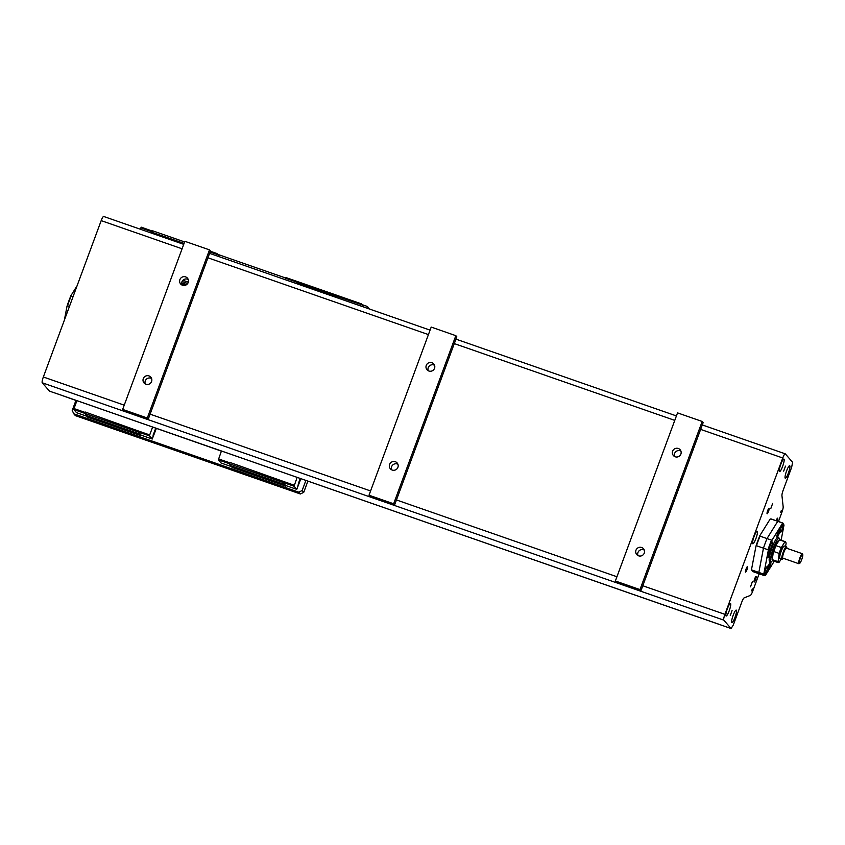 <?xml version="1.0" encoding="UTF-8"?>
<svg xmlns="http://www.w3.org/2000/svg" width="845" height="845" viewBox="0 0 845 845"><rect width="100%" height="100%" fill="white"/><g stroke="black" fill="none" stroke-linecap="round" stroke-linejoin="round"><path stroke-width="1.27" d="M72.987 296.88L71.075 296.215A59.689 36.937 -169.2 0 1 70.938 295.634L77.117 285.726M71.075 296.215A27.864 5.091 109.2 0 0 67.537 305.795L69.438 306.46M70.938 295.634A27.42 5.017 109.2 0 0 67.008 306.27A59.689 45.598 31.9 0 1 67.537 305.795M64.347 320.234L67.008 306.27M103.755 216.521A5.302 0.972 109.2 0 0 103.671 216.457A5.302 0.972 109.2 0 0 101.189 220.629L43.348 376.986A5.302 0.972 109.2 0 0 42.25 382.785L49.538 391.182L61.759 395.354A5.302 0.972 109.2 0 0 61.843 395.418A5.302 0.972 109.2 0 0 61.886 395.428L720.553 624.867M769.637 566.044L768.675 566.932L769.943 563.699L769.637 566.044L768.992 565.823M769.689 553.348L768.411 555.725L769.32 552.503L769.869 551.986L769.689 553.348L769.077 553.126M779.164 531.906L777.907 535.149L778.763 531.769M778.646 533.765L778.002 533.544M768.517 566.393A3.317 0.602 109.2 0 0 768.327 568.696A3.317 0.602 109.2 0 0 769.996 565.759A3.317 0.602 109.2 0 0 770.513 562.432A3.317 0.602 109.2 0 0 768.517 566.393M769.985 550.834A3.317 0.602 109.2 0 0 768.401 554.183A3.317 0.602 109.2 0 0 768.052 556.992A3.317 0.602 109.2 0 0 769.71 554.056A3.317 0.602 109.2 0 0 770.228 550.729A3.317 0.602 109.2 0 0 769.985 550.834M779.322 532.445A3.317 0.602 109.2 0 0 779.523 530.153A3.317 0.602 109.2 0 0 777.854 533.079A3.317 0.602 109.2 0 0 777.337 536.417A3.317 0.602 109.2 0 0 779.322 532.445M768.285 566.615A4.204 0.771 -70.8 0 1 770.798 561.598A4.204 0.771 -70.8 0 1 770.144 565.812A4.204 0.771 -70.8 0 1 768.042 569.53A4.204 0.771 -70.8 0 1 768.285 566.615M770.207 550.021A4.204 0.771 -70.8 0 1 770.524 549.894A4.204 0.771 -70.8 0 1 769.869 554.109A4.204 0.771 -70.8 0 1 767.756 557.827A4.204 0.771 -70.8 0 1 768.2 554.267A4.204 0.771 -70.8 0 1 770.207 550.021M779.565 532.223A4.204 0.771 -70.8 0 1 777.051 537.251A4.204 0.771 -70.8 0 1 777.706 533.026A4.204 0.771 -70.8 0 1 779.808 529.319A4.204 0.771 -70.8 0 1 779.565 532.223M765.718 569.382A4.204 0.771 -70.8 0 1 767.672 566.087A4.204 0.771 -70.8 0 1 767.017 570.301A4.204 0.771 -70.8 0 1 764.915 574.019A4.204 0.771 -70.8 0 1 765.718 569.382M772.341 542.004A4.204 0.771 -70.8 0 1 771.538 546.377A4.204 0.771 -70.8 0 1 769.51 549.884A4.204 0.771 -70.8 0 1 770.165 545.669A4.204 0.771 -70.8 0 1 772.267 541.951A4.204 0.771 -70.8 0 1 772.341 542.004M782.132 529.456A4.204 0.771 -70.8 0 1 780.178 532.762A4.204 0.771 -70.8 0 1 780.833 528.537A4.204 0.771 -70.8 0 1 782.935 524.829A4.204 0.771 -70.8 0 1 782.132 529.456M781.118 540.219L783.959 525.305A27.42 5.017 -70.8 0 0 783.664 524.291L783.41 523.742A27.864 5.091 -70.8 0 0 782.671 522.971L771.179 518.967A27.864 5.091 -70.8 0 0 770.756 518.914L777.738 521.344A27.864 5.091 -70.8 0 1 778.16 521.397A27.864 5.091 -70.8 0 0 777.738 521.344L767.006 538.571L777.738 521.344L782.259 522.918A59.689 36.937 -169.2 0 1 782.396 523.499L772.203 539.86A59.689 36.937 -169.2 0 1 771.527 540.145L760.025 536.142A59.689 36.937 -169.2 0 1 759.887 535.561L770.08 519.21A59.689 36.937 -169.2 0 1 770.756 518.914M774.242 561.238L765.454 575.339A59.689 36.937 10.8 0 1 764.767 575.635A27.864 5.091 -70.8 0 1 764.355 575.593L759.835 574.019A27.864 5.091 -70.8 0 1 758.842 572.435L763.468 548.162A27.864 5.091 -70.8 0 1 767.006 538.571A27.864 5.091 -70.8 0 0 763.457 548.162L758.842 572.435L751.86 570.005A59.689 45.598 31.9 0 1 751.564 569.245L755.958 546.208A59.689 45.598 31.9 0 1 756.486 545.733L767.978 549.736A59.689 45.598 31.9 0 1 768.274 550.496L763.891 573.533A59.689 45.598 31.9 0 1 763.362 574.009L758.842 572.435A27.864 5.091 -70.8 0 0 759.835 574.019L752.853 571.579A27.864 5.091 -70.8 0 1 752.124 570.819A27.864 5.091 -70.8 0 1 751.86 570.005M764.355 575.593A27.864 5.091 -70.8 0 1 763.362 574.009M765.454 575.339A27.42 5.017 -70.8 0 1 763.891 573.533M752.124 570.819L751.87 570.269A27.42 5.017 -70.8 0 1 751.564 569.245M767.978 549.736A27.864 5.091 -70.8 0 1 771.527 540.145M768.274 550.496A27.42 5.017 -70.8 0 1 772.203 539.86M756.486 545.733A27.864 5.091 -70.8 0 1 760.025 536.142M755.958 546.208A27.42 5.017 -70.8 0 1 759.887 535.561M770.429 561.312A12.823 2.345 -70.8 0 1 769.372 561.175A12.823 2.345 -70.8 0 1 772.161 547.391A12.823 2.345 -70.8 0 1 777.653 537.378A12.823 2.345 -70.8 0 1 778.572 537.927M769.256 560.848A12.379 2.26 109.2 0 0 769.436 560.974L771.084 561.545A12.379 2.26 -70.8 0 1 773.45 547.887A12.379 2.26 -70.8 0 1 779.227 538.159A12.379 2.26 -70.8 0 1 779.755 539.839M779.227 538.159L777.59 537.589A12.379 2.26 109.2 0 0 777.368 537.568M782.396 523.499A27.42 5.017 -70.8 0 1 783.664 524.291M778.245 541.286A9.284 1.701 109.2 0 0 774.168 548.849A9.284 1.701 109.2 0 0 772.161 558.101A8.841 1.616 -70.8 0 1 773.935 548.447A8.841 1.616 -70.8 0 1 777.97 541.487M775.963 544.951L779.608 539.892L784.942 541.751L781.361 547.507L776.027 545.648L775.963 544.951A10.615 1.944 109.2 0 0 773.281 552.197L773.84 551.553L779.174 553.412L778.192 560.879A10.615 1.944 109.2 0 0 779.048 562.252A10.615 1.944 109.2 0 0 779.259 562.115L781.213 558.978M779.174 540.124A10.615 1.944 109.2 0 0 779.069 540.166A10.615 1.944 109.2 0 0 778.858 540.304L779.608 539.892A11.059 2.017 109.2 0 1 780.019 539.839L785.364 541.698A11.059 2.017 109.2 0 0 784.942 541.751M782.121 547.095A10.615 1.944 109.2 0 0 779.439 554.341M785.554 546.451L786.082 543.684A10.615 1.944 109.2 0 0 785.903 542.553A10.615 1.944 109.2 0 0 785.016 542.448M786.801 547.465L786.547 546.916A6.633 1.215 109.2 0 0 786.368 546.736L784.318 546.018A6.633 1.215 109.2 0 0 780.991 551.88A6.633 1.215 109.2 0 0 779.956 558.545L782.005 559.263A6.633 1.215 109.2 0 0 782.259 559.221L782.797 558.957A6.19 1.13 -70.8 0 1 783.526 552.767A6.19 1.13 -70.8 0 1 786.801 547.465A6.19 1.13 -70.8 0 1 786.896 548.32M781.361 547.507A11.059 2.017 109.2 0 0 779.174 553.412M776.027 545.648A11.059 2.017 109.2 0 0 773.84 551.553M778.192 560.879L777.632 561.524L772.298 559.665L773.281 552.197M777.632 561.524A11.059 2.017 109.2 0 0 778.087 562.58A11.059 2.017 109.2 0 0 778.509 562.516L779.048 562.252M772.298 559.665A11.059 2.017 109.2 0 0 772.457 560.415A11.059 2.017 109.2 0 0 772.752 560.721L778.087 562.58M772.034 558.735A10.615 1.944 109.2 0 0 772.203 559.865L772.457 560.415M785.903 542.553L785.649 542.004A11.059 2.017 109.2 0 0 785.364 541.698M772.541 560.552A12.379 2.26 -70.8 0 1 771.084 561.545M801.694 559.633A4.869 0.887 -70.8 0 1 799.602 563.425A4.869 0.887 -70.8 0 1 800.183 558.566A4.869 0.887 -70.8 0 1 802.75 554.404A4.869 0.887 -70.8 0 1 801.694 559.633M802.75 554.404L802.496 553.855A5.302 0.972 109.2 0 0 802.359 553.707A5.302 0.972 109.2 0 0 799.697 558.397A5.302 0.972 109.2 0 0 798.863 563.731A5.302 0.972 109.2 0 0 799.064 563.699L799.602 563.425M798.863 563.731L782.85 558.154A5.302 0.972 -70.8 0 1 783.685 552.82A5.302 0.972 -70.8 0 1 786.346 548.13L802.359 553.707M783.399 558.344A6.19 1.13 -70.8 0 1 782.797 558.957M786.368 546.736A6.633 1.215 109.2 0 0 783.04 552.598A6.633 1.215 109.2 0 0 782.005 559.263M759.159 573.776L752.694 591.236A5.302 0.972 -70.8 0 1 750.392 595.398L744.107 597.901A5.302 0.972 109.2 0 0 741.794 602.052L733.312 624.983L731.094 628.543L723.806 620.145A5.302 0.972 -70.8 0 1 724.915 614.347L782.755 457.99A5.302 0.972 -70.8 0 1 785.227 453.818A5.302 0.972 -70.8 0 1 785.311 453.881L792.599 462.278L791.649 467.296L783.167 490.227A5.302 0.972 109.2 0 0 781.942 495.624L783.167 506.789A5.302 0.972 -70.8 0 1 781.931 512.197L778.488 521.513M770.872 508.373L772.657 503.398L770.872 508.373M750.508 586.842L752.303 581.856L750.508 586.842M767.091 513.728A2.915 0.539 -70.8 0 1 767.651 510.686A2.915 0.539 -70.8 0 1 769.066 508.257A2.915 0.539 -70.8 0 1 768.601 511.183A2.915 0.539 -70.8 0 1 767.144 513.76A2.915 0.539 -70.8 0 1 767.091 513.728M745.512 572.076A2.915 0.539 -70.8 0 1 746.072 569.034A2.915 0.539 -70.8 0 1 747.476 566.594A2.915 0.539 -70.8 0 1 747.022 569.53A2.915 0.539 -70.8 0 1 745.565 572.107A2.915 0.539 -70.8 0 1 745.512 572.076M754.099 581.983A2.915 0.539 -70.8 0 1 754.659 578.931A2.915 0.539 -70.8 0 1 756.074 576.501A2.915 0.539 -70.8 0 1 755.61 579.427A2.915 0.539 -70.8 0 1 754.152 582.015A2.915 0.539 -70.8 0 1 754.099 581.983M776.196 520.71A2.915 0.539 -70.8 0 1 777.653 518.154A2.915 0.539 -70.8 0 1 777.21 521.059M751.596 590.94L752.325 588.902L751.596 590.94M780.59 512.556L781.319 510.517L780.59 512.556M730.27 615.53L732.066 610.544L730.27 615.53M783.685 471.13L785.47 466.155L783.685 471.13M731.781 622.564A6.633 1.215 -70.8 0 1 733.048 615.656A6.633 1.215 -70.8 0 1 736.259 610.111A6.633 1.215 -70.8 0 1 735.213 616.776A6.633 1.215 -70.8 0 1 731.897 622.638A6.633 1.215 -70.8 0 1 731.781 622.564M726.013 615.91A6.633 1.215 -70.8 0 1 727.27 609.002A6.633 1.215 -70.8 0 1 730.481 603.457A6.633 1.215 -70.8 0 1 729.446 610.122A6.633 1.215 -70.8 0 1 726.119 615.994A6.633 1.215 -70.8 0 1 726.013 615.91M752.715 543.715A6.633 1.215 -70.8 0 1 753.983 536.807A6.633 1.215 -70.8 0 1 757.194 531.262A6.633 1.215 -70.8 0 1 756.159 537.927A6.633 1.215 -70.8 0 1 752.832 543.789A6.633 1.215 -70.8 0 1 752.715 543.715M779.428 471.521A6.633 1.215 -70.8 0 1 780.685 464.602A6.633 1.215 -70.8 0 1 783.896 459.067A6.633 1.215 -70.8 0 1 782.861 465.732A6.633 1.215 -70.8 0 1 779.534 471.594A6.633 1.215 -70.8 0 1 779.428 471.521M785.195 478.175A6.633 1.215 -70.8 0 1 786.463 471.256A6.633 1.215 -70.8 0 1 789.674 465.722A6.633 1.215 -70.8 0 1 788.628 472.376A6.633 1.215 -70.8 0 1 785.301 478.249A6.633 1.215 -70.8 0 1 785.195 478.175M305.848 480.53L302.151 490.533L298.771 492.149L73.779 413.796L72.226 410.459L75.923 400.456M362.188 304.665L367.448 306.492L368.462 308.678M217.661 254.334L285.504 277.963M298.771 492.149L300.355 493.966L75.353 415.613L73.779 413.796M369.339 308.985L367.448 306.492M300.355 493.966L303.735 492.35L307.844 481.227M303.735 492.35L302.151 490.533M297.155 477.372L294.049 486.224L296.764 489.361L300.852 478.798M297.493 487.227L298 485.611M299.479 480.932L299.848 479.411L300.397 479.844L299.457 481.217M299.753 481.565L299.204 481.132M298.961 482.696L299.077 481.65L298.929 483.498L299.426 482.231M298.042 485.167L298.581 483.583M221.401 451.124L153.98 427.538L221.443 451.008L218.337 459.86L221.063 462.997L231.372 466.588M218.337 459.86L229.417 463.725L232.1 467.433L285.642 486.086L283.022 482.432L285.684 485.505L296.764 489.361M294.229 485.262L229.745 462.373L229.417 463.725M218.517 458.898L229.608 462.754M229.745 462.373L229.47 463.82L283.012 482.463L283.149 481.407M294.049 486.224L282.959 482.368M284.797 485.104L231.255 466.451M231.34 465.975L284.881 484.618M299.89 479.833L299.553 480.953M298.517 483.16L299.077 482.241M297.926 485.833L297.567 487.005L297.926 485.833M76.874 400.794L65.223 396.601L76.916 400.678L74.001 408.568L85.081 412.423L84.901 413.395L87.584 417.103L141.115 435.745L138.495 432.101L141.157 435.175L152.248 439.03L149.523 435.893L149.702 434.932L138.622 431.066L138.495 432.101L84.954 413.48L85.081 412.423M74.001 408.568L73.811 409.529L76.536 412.666L86.845 416.258M73.811 409.529L84.901 413.395M85.229 412.033L138.622 431.066M152.628 427.031L149.702 434.932M156.325 428.457L152.248 439.03M153.241 434.71L153.811 433.158L153.706 434.869M154.434 432.365L154.667 431.784M154.962 430.601L155.322 429.08L155.871 429.513L154.931 430.887M155.237 431.235L154.688 430.802M153.188 435.196L152.966 436.897L153.484 435.281M152.966 436.897L153.146 435.217M149.523 435.893L138.443 432.038M140.27 434.774L86.729 416.12M86.824 415.645L140.365 434.288M154.054 433.242L153.716 435.059M155.364 429.503L155.026 430.623M154.001 432.83L154.55 431.911M154.656 431.795L154.445 432.344M153.41 435.502L153.04 436.675L153.41 435.502M219.668 256.859L216.975 253.542L216.552 254.229L210.099 251.979M216.045 255.591L216.552 254.229M184.622 241.934L152.618 230.791L151.762 232.164L184.073 243.413M152.417 231.107L141.263 227.178L140.333 229.227M152.353 231.034L151.92 231.72L140.84 227.865M182.942 280.276L188.319 282.145M182.066 281.512L187.706 283.476M210.373 251.24L216.975 253.542M186.09 284.934L181.612 283.371M181.654 284.078L185.192 285.304M181.654 282.874L186.618 284.607M350.506 300.049L285.79 277.509L284.86 279.558M296.944 281.448L296.289 282.494L361.068 304.559L360.572 305.922M296.88 281.374L296.447 282.05L285.367 278.195M364.184 307.189L361.502 303.873L350.411 300.017L349.988 300.704M361.502 303.873L361.068 304.559M455.835 335.676L456.807 336.796L394.615 504.909L369.983 496.332L369.011 495.212L431.203 327.089L455.835 335.676L393.643 503.789L369.011 495.212M431.932 362.695A4.468 4.373 139.1 0 1 433.253 370.163A4.468 4.373 139.1 0 1 426.767 364.406A4.468 4.373 139.1 0 1 431.932 362.695M395.312 461.708A4.468 4.373 139.1 0 1 396.632 469.176A4.468 4.373 139.1 0 1 390.136 463.419A4.468 4.373 139.1 0 1 395.312 461.708M393.643 503.789L394.615 504.909M209.486 249.877L210.458 250.997L148.276 419.12L123.634 410.533L122.662 409.413L184.854 241.3L209.486 249.877L147.294 418L122.662 409.413M702.184 421.465L703.156 422.584L640.964 590.708L616.332 582.12L615.361 581.001L677.542 412.888L702.184 421.465L639.992 589.578L615.361 581.001M641.651 547.497A4.468 4.373 139.1 0 1 642.971 554.975A4.468 4.373 139.1 0 1 636.486 549.218A4.468 4.373 139.1 0 1 641.651 547.497M678.281 448.484A4.468 4.373 139.1 0 1 679.602 455.951A4.468 4.373 139.1 0 1 673.116 450.205A4.468 4.373 139.1 0 1 678.281 448.484M639.992 589.578L640.964 590.708M148.963 375.909A4.468 4.373 139.1 0 1 150.283 383.387A4.468 4.373 139.1 0 1 143.798 377.63A4.468 4.373 139.1 0 1 148.963 375.909M185.594 276.896A4.468 4.373 139.1 0 1 186.914 284.374A4.468 4.373 139.1 0 1 180.418 278.618A4.468 4.373 139.1 0 1 185.594 276.896M147.294 418L148.276 419.12M428.225 370.754A4.468 4.373 139.1 0 1 434.552 365.262M391.594 469.767A4.468 4.373 139.1 0 1 397.932 464.275M145.256 383.979A4.468 4.373 139.1 0 1 151.582 378.486M181.876 284.966A4.468 4.373 139.1 0 1 188.203 279.473M637.943 555.566A4.468 4.373 139.1 0 1 644.27 550.074M674.574 456.553A4.468 4.373 139.1 0 1 680.901 451.061M731.094 628.543L61.759 395.354M207.944 257.81L428.426 334.588M370.585 490.956L150.104 414.166M616.934 576.744L396.453 499.955M454.293 343.598L674.775 420.387M724.915 614.347L642.791 585.754M700.632 429.387L782.755 457.99M101.189 220.629L182.076 248.8M124.236 405.156L43.348 376.986M42.25 382.785L723.806 620.145M779.069 540.166L779.597 539.902M61.843 395.418L718.725 624.18M103.671 216.457L183.724 244.342M209.592 253.352L430.073 330.131M455.941 339.141L676.422 415.93M702.279 424.929L785.227 453.818"/></g></svg>
